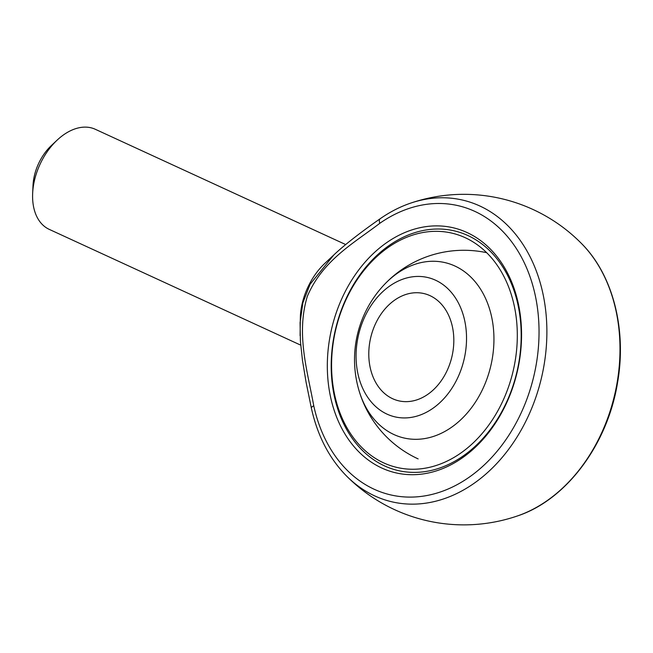 <?xml version="1.0" encoding="UTF-8"?>
<svg xmlns="http://www.w3.org/2000/svg" width="653" height="653" viewBox="0 0 653 653"><rect width="100%" height="100%" fill="white"/><g stroke="black" fill="none" stroke-linecap="round" stroke-linejoin="round"><path stroke-width="0.98" d="M387.066 414.149A71.569 54.175 -76.7 0 0 466.405 333.495A71.569 54.175 -76.7 0 0 380.446 293.915A71.569 54.175 -76.7 0 0 387.066 414.149M392.649 398.73A55.089 41.702 -76.7 0 0 398.64 400.803A55.089 41.702 -76.7 0 0 451.892 356.775A55.089 41.702 -76.7 0 0 423.968 293.572A55.089 41.702 -76.7 0 0 371.794 333.561A55.089 41.702 -76.7 0 0 392.649 398.73M467.883 235.529A123.091 93.183 -76.7 0 0 454.496 230.909A123.091 93.183 -76.7 0 0 337.919 320.256A123.091 93.183 -76.7 0 0 384.503 465.883A123.091 93.183 -76.7 0 0 397.889 470.495A123.091 93.183 -76.7 0 0 514.466 381.156A123.091 93.183 -76.7 0 0 467.883 235.529A123.091 93.183 103.3 0 1 514.466 381.156A123.091 93.183 103.3 0 1 397.889 470.495A123.091 93.183 103.3 0 1 384.503 465.883A123.091 93.183 103.3 0 1 337.919 320.256A123.091 93.183 103.3 0 1 454.496 230.909A123.091 93.183 103.3 0 1 467.883 235.529M511.707 390.47A125.849 95.265 103.3 0 1 381.817 468.046A125.849 95.265 103.3 0 1 337.177 310.11A125.849 95.265 103.3 0 1 467.066 232.541A125.849 95.265 103.3 0 1 511.707 390.47M300.094 335.666L300.347 316.656A55.089 35.58 -65.3 0 1 324.908 263.306L333.871 254.915M313.75 405.774A6.889 2.408 -12.3 0 0 311.399 408.272L306.118 382.397L302.461 360.317L300.388 341.013L300.078 322.655L302.87 302.829L310.102 284.259L333.863 254.915C345.257 244.034 364.545 229.57 380.242 218.69A6.889 3.436 -124.9 0 0 379.809 223.302C353.755 243.194 322.729 260.196 307.334 296.331C295.866 334.099 307.473 371.002 313.75 405.774A148.492 112.406 -76.7 0 0 459.19 483.514A148.492 112.406 -76.7 0 0 531.934 282.553A148.492 112.406 -76.7 0 0 379.809 223.302M300.715 345.143L49.236 229.366A55.089 35.58 -65.3 0 1 32.65 193.41A55.089 35.58 -65.3 0 1 57.211 140.06A55.089 35.58 -65.3 0 1 95.314 129.286L345.69 244.557M32.65 193.41L33.009 185.493A41.319 26.683 -65.3 0 1 51.432 145.48L57.211 140.06M507.887 388.706A120.34 91.094 -76.7 0 0 465.205 237.692A120.34 91.094 -76.7 0 0 340.997 311.873A120.34 91.094 -76.7 0 0 383.686 462.887A120.34 91.094 -76.7 0 0 507.887 388.706M359.052 390.69A90.057 68.173 -76.7 0 0 420.663 439.094A90.057 68.173 -76.7 0 0 486.893 379.042A90.057 68.173 -76.7 0 0 469.344 275.664A90.057 68.173 -76.7 0 0 384.046 284.896M517.307 515.992A154.949 117.295 -76.7 0 0 614.563 395.204A154.949 117.295 -76.7 0 0 581.643 243.667A165.266 165.266 0 0 0 410.402 203.214A154.949 117.295 103.3 0 1 541.451 377.932A154.949 117.295 103.3 0 1 346.066 475.531A165.266 165.266 0 0 0 517.307 515.992C566.241 500.018 607.657 444.415 617.55 382.65C626.896 329.7 612.971 274.921 581.643 243.667M486.673 252.687A109.32 109.32 0 0 0 418.14 458.904M311.399 408.272C317.464 435.535 329.022 457.957 346.066 475.531M410.402 203.214C399.946 206.797 389.898 211.956 380.242 218.69"/></g></svg>
